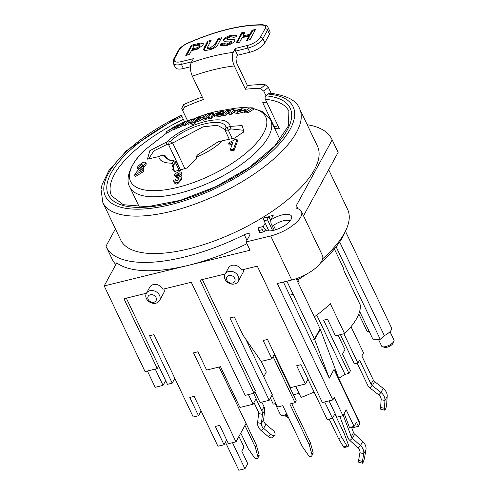 <?xml version="1.0" encoding="UTF-8"?>
<svg xmlns="http://www.w3.org/2000/svg" width="495" height="495" viewBox="0 0 495 495"><rect width="100%" height="100%" fill="white"/><g stroke="black" fill="none" stroke-linecap="round" stroke-linejoin="round"><path stroke-width="0.74" d="M289.655 295.175L293.151 294.315L314.48 339.007A8 6.497 28.6 0 1 314.733 339.595L329.262 378.174L283.394 282.045M293.164 294.302L286.89 281.191M262.399 226.704L258.904 227.558A1.999 0.872 76.3 0 0 258.823 230.522L259.906 232.799L263.402 231.938L262.319 229.668A1.999 0.872 -103.7 0 1 262.399 226.704A1.999 0.872 -103.7 0 1 262.963 226.927L266.916 230.726M268.872 230.936L264.095 220.745L267.591 219.891A1.999 0.872 -103.7 0 1 267.684 216.946A1.999 0.872 -103.7 0 1 268.247 217.169L270.852 219.675M267.684 216.946L264.188 217.8A1.999 0.872 76.3 0 0 264.095 220.745M334.001 369.48L359.834 423.633A3.001 1.163 -25.5 0 0 359.921 422.984L335.703 372.221L334.001 369.48L329.262 378.174M297.099 278.388L298.974 282.329A8 3.106 -25.5 0 1 298.751 284.062L320.073 328.76A8 6.497 -151.4 0 1 320.321 329.348L339.31 379.776M267.591 219.891L272.596 230.552M343.214 415.237L351.289 436.683A3.997 3.248 -151.4 0 0 352.415 438.298L360.471 445.63A9.999 8.118 28.6 0 1 363.281 449.677A9.999 8.118 28.6 0 1 363.72 453.797L362.402 461.439L358.603 460.35A3.997 0.625 105.9 0 0 358.621 462.151L362.42 463.233A3.997 0.625 -74.1 0 1 362.402 461.439M351.438 427.036L353.523 432.581A3.997 3.248 -151.4 0 0 354.649 434.202L362.705 441.534A9.999 8.118 28.6 0 1 365.514 445.58A9.999 8.118 28.6 0 1 365.954 449.701L364.636 457.343A3.997 0.625 -74.1 0 1 363.54 461.328A3.997 0.625 -74.1 0 1 362.42 463.233M344.186 413.455L349.482 427.513L354.08 426.387L356.381 422.161L358.368 426.319L352.248 427.816L351.827 426.938M339.848 416.468L347.669 437.24A8 6.497 -151.4 0 0 349.916 440.482L357.972 447.814A6.002 4.87 28.6 0 1 359.655 450.24A6.002 4.87 28.6 0 1 359.921 452.708L358.603 460.35M307.216 124.703A124.981 48.516 154.5 0 1 331.885 139.25A124.981 48.516 154.5 0 1 332.176 139.899L296.412 205.45A9.999 3.88 -25.5 0 0 296.134 207.622A9.999 3.88 -25.5 0 0 297.6 208.673A25.994 10.092 154.5 0 1 301.424 211.421L322.449 255.5A25.994 10.092 154.5 0 1 291.722 280.009L277.299 283.536L332.832 399.966L334.23 397.411L342.961 415.707L346.172 409.817L354.08 426.387M359.834 423.633L358.368 426.319M265.196 223.097L263.055 227.013M268.364 217.286L268.847 216.408L270.022 218.877M342.961 415.707L336.841 417.198L329.057 400.894M187.518 120.619L182.791 110.855L184.375 107.236L183.342 104.717L181.807 108.467M173.671 59.084L173.312 63.286A13 5.043 -25.5 0 0 181.411 64.35A1.999 0.872 -103.7 0 1 181.176 61.658A11.001 4.269 154.5 0 1 174.636 58.373A1.999 1.621 28.6 0 0 173.671 59.084L178.361 50.484C180.007 47.706 183.138 45.243 187.747 43.102L187.766 43.269A102.985 39.977 154.5 0 1 262.152 25.084A11.001 4.269 154.5 0 1 264.998 28.84L260.308 37.434A11.001 4.269 154.5 0 1 247.618 45.422A1.999 0.872 76.3 0 0 247.853 48.108L249.839 52.266L237.6 55.254L235.614 51.096A1.999 0.872 -103.7 0 1 235.379 48.411L233.219 52.377A111.981 43.473 -25.5 0 0 191.256 62.63C189.752 66.243 190.117 70.766 192.357 76.205L203.464 99.489A101.982 39.588 -25.5 0 0 184.375 107.236M237.6 55.254L235.997 58.193L236.325 62.265L247.432 85.555A108.987 42.304 154.5 0 1 265.159 84.719L260.636 88.593A101.982 39.588 -25.5 0 0 245.427 89.236L234.314 65.946C232.081 60.514 231.71 55.991 233.219 52.377M260.636 88.593L263.81 91.191L268.333 87.318L265.159 84.719M266.025 95.844L263.81 91.191M274.007 126.336L262.721 102.682A101.982 39.588 154.5 0 1 266.972 102.719M183.342 104.717A108.987 42.304 154.5 0 1 202.257 96.964M271.18 93.289L268.333 87.318M190.34 66.806L183.397 68.508L181.411 64.35L191.689 61.838M173.312 63.286L175.298 67.444A13 5.043 -25.5 0 0 183.397 68.508M247.525 40.25L249.362 36.847L248.966 36.011L242.043 37.719L239.623 42.193L236.09 43.065L241.61 32.837L245.149 31.965L242.977 35.986L249.901 34.285L252.073 30.257L255.606 29.391L250.086 39.619L246.553 40.485L248.966 36.011M242.977 35.986L243.373 36.822L250.297 35.114L252.469 31.092L255.03 30.461M237.068 42.824L242.012 33.666L244.567 33.035M252.073 30.257L252.469 31.092M249.901 34.285L250.297 35.114M241.61 32.837L242.012 33.666M186.763 55.217L191.707 46.06L201.496 43.783L203.365 44.067M192.741 49.828L194.671 49.352C197.913 48.547 199.603 47.706 199.757 46.833L199.46 45.392L198.118 45.113L193.91 46.091L192.345 48.999L192.741 49.828M192.345 48.999L194.275 48.522C197.511 47.712 199.207 46.877 199.361 46.004L199.46 45.392M201.1 42.954L203.284 43.591L203.018 45.076L197.449 49.11L191.41 50.725L189.325 54.586L185.786 55.459L191.311 45.231L201.1 42.954L201.496 43.783M191.311 45.231L191.707 46.06M203.996 50.075L207.999 42.044L210.561 41.419M207.751 48.392L210.418 48.937L212.875 48.021L214.273 46.914L218.419 39.482L220.98 38.851M207.603 41.215L211.136 40.343L207.356 47.563L210.022 48.108L214.966 44.309L218.023 38.647L221.556 37.775L218.66 43.145C217.181 46.648 214.019 48.875 209.181 49.84C204.887 50.738 203.03 50.515 203.606 49.172L207.603 41.215L207.999 42.044M218.023 38.647L218.419 39.482M203.674 49.698L203.606 49.172L204.002 50.007M207.356 47.563L207.789 48.788M220.888 45.794L221.061 44.804L224.285 43.857M227.415 39.47L227.601 39.965L233.912 39.631L235.02 39.94M223.734 41.091L223.963 40.441C225.046 38.629 227.688 37.15 231.895 36.011L236.783 35.819M227.019 38.635L227.199 39.13L234.952 39.47L234.71 40.825C233.529 42.848 230.621 44.476 225.998 45.707L220.603 45.435L220.665 43.975L224.216 42.929L225.07 44.94L227.366 44.785L231.573 42.527L231.635 42.106L231.239 41.277L231.171 41.691L230.107 41.035L224.074 41.258L223.406 40.726L223.567 39.606C224.65 37.793 227.292 36.321 231.499 35.182L236.697 35.343L236.536 36.624L232.953 37.583L232.947 36.97L230.534 36.896L227.923 37.861L227.019 38.635L227.601 39.965M220.665 43.975L221.061 44.804M224.229 43.739L226.97 43.956L231.171 41.691L231.573 42.527M191.256 62.63L193.415 58.67L181.176 61.658M247.432 85.555L245.427 89.236M264.998 28.84A1.999 1.621 28.6 0 1 267.541 30.071L269.521 34.229A13 5.043 -25.5 0 0 269.893 31.414L267.906 27.256L266.656 25.783L263 24.75A1.999 1.466 -88.6 0 0 262.152 25.084M269.521 34.229L264.831 42.83L262.851 38.672L267.541 30.071A13 5.043 -25.5 0 0 267.906 27.256M249.839 52.266A13 5.043 -25.5 0 0 264.831 42.83M261.824 402.107L264.039 406.748L261.805 410.844L256.045 398.772M264.039 406.748A8 6.497 28.6 0 1 264.689 410.305L263.656 419.444A6.002 4.87 -151.4 0 0 264.144 422.111A6.002 4.87 -151.4 0 0 265.858 424.295L272.98 430.254A3.997 2.265 -134.5 0 1 274.663 435.161A3.997 2.265 -134.5 0 1 270.74 434.356L268.389 436.664A3.997 2.265 45.5 0 0 272.312 437.469L274.663 435.161M261.805 410.844A8 6.497 28.6 0 1 262.455 414.402L261.422 423.541A6.002 4.87 -151.4 0 0 261.904 426.207A6.002 4.87 -151.4 0 0 263.625 428.392L270.74 434.356M253.96 402.59L258.303 411.704A3.997 3.248 28.6 0 1 258.631 413.48L257.598 422.619A9.999 8.118 -151.4 0 0 258.409 427.067A9.999 8.118 -151.4 0 0 261.273 430.7L268.389 436.664M240.774 433.057L248.236 448.711L254.517 457.72A1.999 1.621 28.6 0 0 256.28 458.717A1.999 1.621 28.6 0 0 257.852 457.962A1.999 1.621 28.6 0 0 257.963 456.879L255.234 447.004L256.348 444.956L259.077 454.831A1.999 1.621 28.6 0 1 258.972 455.914L257.852 457.962M224.483 378.143L256.348 444.956M244.938 425.422L255.234 447.004M224.445 378.155L225.813 377.821M343.511 446.855A1.999 0.872 76.3 0 0 344.396 447.499L347.892 446.645A1.999 0.872 -103.7 0 1 347.007 446.001L341.94 437.599L338.438 438.452L343.511 446.855L347.007 446.001M338.438 438.452L329.194 419.067M347.892 446.645A1.999 0.872 -103.7 0 0 348.109 443.984L344.173 433.502L334.837 413.931M332.603 418.028L341.94 437.599M314.375 316.812A79.986 31.049 -25.5 0 0 330.32 303.664L344.6 333.605A79.986 31.049 -25.5 0 0 360.249 304.92L343.982 270.821A79.986 31.049 -25.5 0 0 342.843 266.743L334.373 248.979M285.411 415.781L285.832 416.363A1.999 1.763 116.7 0 0 286.401 416.846L288.084 417.687A1.999 1.763 -63.3 0 1 287.515 417.205L286.32 415.571M288.61 417.842A1.999 1.763 -63.3 0 1 288.084 417.687M274.187 354.562L296.171 400.659L295.057 402.713L289.81 403.994L309.251 444.745L311.974 454.62A1.999 1.621 28.6 0 1 311.869 455.703A1.999 1.621 28.6 0 1 310.297 456.458A1.999 1.621 28.6 0 1 308.534 455.462L302.253 446.453L282.818 405.702L277.571 406.983L271.965 395.233M291.685 403.536L310.365 442.697L309.251 444.745M311.869 455.703L312.988 453.655A1.999 1.621 -151.4 0 0 313.094 452.572L310.365 442.697M273.067 356.61L295.057 402.713M340.418 334.626L354.432 364.004L357.928 363.151L359.605 360.075L371.083 384.139A3.997 3.248 -151.4 0 0 372.345 385.685L370.105 388.086A8 6.497 -151.4 0 1 367.587 384.992L357.248 363.318M351.005 326.675L363.516 352.904L361.839 355.979L373.317 380.036A3.997 3.248 -151.4 0 0 374.579 381.589L372.345 385.685L380.971 392.467A9.999 8.118 28.6 0 1 384.126 396.334A9.999 8.118 28.6 0 1 384.968 400.467L384.429 408.301L380.599 407.503A3.997 0.817 101.7 0 0 380.903 409.371L384.733 410.169A3.997 0.817 -78.3 0 1 384.429 408.301M370.105 388.086L378.737 394.868A6.002 4.87 28.6 0 1 380.63 397.194A6.002 4.87 28.6 0 1 381.131 399.669L380.599 407.503M374.579 381.589L383.204 388.365A9.999 8.118 28.6 0 1 386.36 392.238A9.999 8.118 28.6 0 1 387.201 396.371L386.663 404.205A3.997 0.817 -78.3 0 1 385.871 408.239A3.997 0.817 -78.3 0 1 384.733 410.169M343.914 333.772L357.928 363.151M210.307 113.021L215.585 111.623L234.729 108.281L241.628 107.588A74.875 29.063 154.5 0 1 249.424 107.978M249.579 107.904L241.628 107.588M286.908 414.278A6.998 2.716 154.5 0 1 281.389 415.194A6.998 2.716 154.5 0 1 280.312 414.439L275.164 403.66M281.389 415.194L283.678 415.781A5 1.943 -25.5 0 0 287.36 415.231M149.075 159.198L148.71 158.771L153.846 150.895L166.543 144.658L168.572 144.676L172.681 143.03L203.061 126.85L217.2 125.254L224.6 129.17L229.513 139.794M169.964 160.318L165.949 157.144L165.54 155.962L162.787 155.053L168.752 160.058L173.485 160.64L173.541 161.228L171.61 163.14L174.296 171.542L187.289 167.935L196.558 158.685L197.14 156.896L197.041 155.312L196.063 157.459L195.977 159.774M390.023 331.662L393.983 339.972A6.998 2.716 154.5 0 1 393.89 341.284A6.998 2.716 154.5 0 1 388.835 345.436A6.998 2.716 154.5 0 1 382.431 346.754A6.998 2.716 154.5 0 1 381.868 346.531L378.415 339.292M382.431 346.754L384.72 347.341A5 1.943 -25.5 0 0 389.299 346.401A5 1.943 -25.5 0 0 392.906 343.437L393.89 341.284M359.642 311.417L372.896 339.199L380.24 339.322L384.324 335.61L339.663 241.981M273.661 126.343A102.236 39.687 154.5 0 1 275.932 126.336A1.002 0.39 -25.5 0 0 277.219 125.792L277.751 125.309M225.448 442.227L238.813 470.25L244.932 468.753L247.729 463.629L241.777 451.155L244.01 447.059L238.937 436.423M174.828 378.372L172.223 383.149L149.608 335.74L153.982 334.67L193.254 417.007L198.501 415.726L189.771 397.429L194.145 396.359L217.942 446.261L224.062 444.764L215.337 426.467L219.706 425.403L228.436 443.699L235.973 441.856L193.526 352.867L197.895 351.796L206.625 370.093L220.504 366.702L239.945 407.453L253.056 404.248L248.453 394.595M297.829 279.929A104.983 40.751 -25.5 0 0 305.563 274.682M320.624 262.857A104.983 40.751 -25.5 0 0 344.143 234.098L346.11 229.798A108.987 42.304 154.5 0 1 322.66 258.798M290.051 220.906A11.998 4.659 -25.5 0 0 273.525 225.38L272.194 224.978L271.081 223.573L270.598 220.139A14.998 5.822 154.5 0 1 284.978 214.409A14.998 5.822 154.5 0 1 291.704 217.627A14.998 5.822 154.5 0 1 280.467 227.867A14.998 5.822 154.5 0 1 265.444 230.15A14.998 5.822 154.5 0 1 265.221 230.002L266.576 230.695M268.847 216.408L273.215 215.337L270.598 220.139M301.424 211.421A25.994 10.092 154.5 0 1 270.697 235.929L246.083 241.944L249.69 235.335A5 1.943 -25.5 0 0 249.833 234.253A5 1.943 -25.5 0 0 244.313 234.735A124.981 48.516 154.5 0 1 106.27 246.863A124.981 48.516 154.5 0 1 105.973 246.219L115.422 228.9M102.855 202.554L120.706 239.976A108.987 42.304 -25.5 0 0 237.291 231.245A108.987 42.304 -25.5 0 0 317.443 146.143L299.593 108.714C296.703 100.671 287.038 95.51 270.598 93.239A5 3.849 95.1 0 0 268.172 94.056A103.987 40.367 154.5 0 1 250.909 168.213A103.987 40.367 154.5 0 1 110.602 202.504A103.987 40.367 154.5 0 1 181.38 115.273L181.207 114.92L126.491 150.69L108.906 170.534L102.05 184.623L101.017 189.455L102.855 202.554A108.987 42.304 -25.5 0 0 219.44 193.817A108.987 42.304 -25.5 0 0 299.593 108.714M263.402 231.938L264.274 231.728L265.221 230.002M328.68 169.692L347.589 209.348A108.987 42.304 154.5 0 1 346.11 229.798M275.901 403.481L273.271 404.124L270.4 398.104M184.548 121.832L181.943 116.399A100.733 39.105 -25.5 0 0 113.374 200.914A100.733 39.105 -25.5 0 0 249.294 167.687A100.733 39.105 -25.5 0 0 266.013 95.851A2.5 1.924 95.1 0 0 265.351 99.309L279.434 128.836A98.233 38.134 -25.5 0 0 274.725 128.576M266.013 95.851L268.172 94.056M358.807 313.978L367.172 331.52A111.486 43.275 -25.5 0 1 369.134 331.316M181.38 115.273L181.943 116.399M196.001 157.992L197.022 155.486L197.833 154.688L218.462 141.626L234.692 138.068L244.01 131.596L242.105 125.575L230.194 126.392L226.011 127.797C224.916 115.855 186.949 125.148 170.497 141.36L169.129 141.91L166.79 141.886L149.824 150.721L147.448 159.124L158.771 156.599L161.846 155.251L165.571 156.061L166.518 158.047M198.761 117.024L201.44 116.009L203.377 115.941L202.832 117.086L197.387 120.396L195.426 120.656L194.139 122.624L191.386 123.335L195.983 117.699L206.873 114.048M253.663 109.277L247.964 112.811L244.901 112.891L244.283 111.585L249.845 107.774L252.995 107.879L253.663 109.277M244.406 111.851L238.237 113.454L234.822 113.039L234.209 111.759L234.655 110.793L241.647 108.733L245.081 109.203L244.561 110.032L237.625 112.173L234.209 111.759M229.562 112.08L228.727 112.328L226.258 115.063L223.418 115.601L222.818 114.345L226.32 110.509L229.303 110.261M234.345 111.734L232.006 114.116L229.105 114.568L228.504 113.306L230.775 110.651M202.721 119.091L197.981 121.646L196.02 121.906L194.739 123.874L191.98 124.585L191.386 123.335M182.704 124.833L180.786 126.782L178.163 127.772L177.556 126.497L181.306 123.168L183.911 122.147M192.301 121.949L191.101 123.459L188.366 124.264L187.766 123.008L190.055 120.266M187.939 122.791L185.916 125.031L183.218 125.922L182.618 124.66L184.969 122.079M174.71 128.719L167.019 133L166.388 131.676L178.126 124.554L176.616 126.868L173.77 128.056L174.092 127.419L166.388 131.676M177.742 126.893L177.222 128.149L174.388 129.344L173.77 128.056M209.23 116.139L208.352 116.492L206.025 119.536L203.259 120.223L202.665 118.973L207.467 113.559L210.227 112.854L210.61 113.658M213.729 115.391L211.594 118.194L208.791 118.862L208.197 117.612L210.295 114.599M222.236 113.336L222.837 114.599L221.983 115.682L218.171 116.801L214.7 117.055L213.623 115.385L214.007 114.444L220.745 111.412L223.344 111.227L223.616 111.839L222.837 112.798L216.631 114.048L216.86 114.667L218.592 114.481L222.236 113.336L221.383 114.425L215.189 115.91L213.661 115.477M222.967 114.147L222.651 114.209M178.881 178.54L177.247 178.961L176.61 177.631L177.142 175.942L179.209 174.197L179.178 173.665M179.035 174.673L177.099 176.399L175.162 176.622L174.537 175.317C174.506 174.228 175.861 173.089 178.602 171.889L180.978 172.13L181.337 172.569M181.597 173.423L182.049 174.883L180.885 176.721M180.978 172.13L181.424 173.572L179.369 176.09L180.991 176.907L181.758 179.487L177.495 183.992L176.022 184.103L174.401 182.958L173.516 180.359L175.645 179.555L175.781 180.31L177.031 180.786L178.881 178.559L178.8 177.662L177.631 177.229L176.61 177.631M142.461 165.478L140.196 167.91L137.957 169.148L137.325 167.83C137.27 166.79 139.002 165.076 142.535 162.676L145.159 161.97L145.61 162.403L145.456 163.307L138.674 171.165L143.383 168.578L143.995 169.865L143.371 171.691L135.271 176.69L134.621 175.335C134.634 174.438 136.243 172.21 139.442 168.665L142.956 164.6L142.931 163.901L141.848 164.185L139.571 166.605L140.184 167.892M145.573 162.292L146.18 163.56L146.062 164.575L142.362 169.098M232.223 144.132L229.272 145.097L228.671 143.828L229.358 142.22C230.398 142.152 232.167 141.279 234.673 139.602L237.056 139.516L237.668 140.797L233.993 150.721L230.967 150.666L230.342 149.36L232.99 142.238L228.671 143.828M175.502 171.641L172.73 169.556L173.98 164.618L176.375 161.568L173.621 160.652M173.485 160.64L173.541 161.228L175.651 162.966L179.567 171.183M226.011 127.797L224.971 130.253L228.288 130.08L230.955 128.91L243.144 130.241L243.181 132.685M237.056 139.516L233.362 149.403L230.342 149.36M233.362 149.403L233.993 150.721M139.571 166.605L137.325 167.83M143.383 168.578L142.752 170.391L134.621 175.335M142.752 170.391L143.371 171.691M180.991 176.907L181.121 178.138C180.025 180.984 178.596 182.476 176.839 182.612L173.751 181.597M179.209 174.197L178.188 173.417L176.474 175.094L174.537 175.317M175.645 179.555L176.208 180.743M176.474 175.094L177.037 176.263M252.995 107.879L247.333 111.499L247.964 112.811M247.333 111.499L244.283 111.585M241.913 109.531L239.184 109.642L237.674 110.484L237.309 111.257L240.007 111.022L241.925 109.605M240.613 110.756L239.005 111.282M239.184 109.642L239.803 110.948M230.781 110.67L228.121 111.053L225.658 113.807L222.818 114.345M225.658 113.807L226.258 115.063M229.21 110.069L228.789 110.428L232.204 109.593L234.147 109.748L231.406 112.848L232.006 114.116M228.121 111.053L228.727 112.328M231.406 112.848L228.504 113.306M199.337 117.228L197.709 117.841L196.001 119.864L199.999 117.859L200.364 117.173L199.337 117.228L199.763 118.119M195.426 120.656L196.02 121.906M194.139 122.624L194.739 123.874M198.835 118.887L198.316 119.109L197.709 117.841M184.975 122.098L182.742 122.964L180.186 125.513L180.786 126.782M182.742 122.964L183.218 123.96M180.186 125.513L177.556 126.497M183.874 122.061L193.038 118.775L193.768 120.136M190.055 120.285L187.797 121.065L185.316 123.775L182.618 124.66M185.316 123.775L185.916 125.031M187.797 121.065L188.366 122.259M193.038 118.775L190.501 122.203L191.101 123.459M190.501 122.203L187.766 123.008M175.075 126.244L172.235 128.026L175.075 126.244M169.036 130.278L169.655 131.583M170.726 129.053L171.357 130.371M178.126 124.554L178.559 125.464M176.616 126.868L177.222 128.149M210.301 114.617L207.751 115.224L205.431 118.286L202.665 118.973M205.431 118.286L206.025 119.536M210.227 112.854L208.389 114.537L211.643 113.374L213.518 113.392L211 116.944L211.594 118.194M207.751 115.224L208.352 116.492M211 116.944L208.197 117.612M216.928 114.673L216.631 114.048L216.86 114.667M220.69 112.6L219.792 112.161L217.268 113.299L220.69 112.6L220.881 112.186M222.837 112.798L223.288 113.739M219.792 114.958L220.386 116.214M221.383 114.425L221.983 115.682M246.083 241.944L250.049 250.26L188.119 265.4A124.981 48.516 154.5 0 1 116.746 262.894L104.191 285.912L145.047 371.578L157.286 368.583L123.967 298.726L146.458 293.226M106.27 246.863L112.223 259.337A124.981 48.516 -25.5 0 0 115.855 264.534M246.931 243.713A124.981 48.516 154.5 0 1 188.119 265.4L104.191 285.912M146.378 293.374A7.499 6.088 -151.4 0 0 150.047 302.309A7.499 6.088 -151.4 0 0 159.545 300.558A7.499 6.088 -151.4 0 0 159.52 295.36A7.499 6.088 -151.4 0 0 152.93 290.615A7.499 6.088 -151.4 0 0 146.378 293.374L149.731 287.23A7.499 6.088 28.6 0 1 156.284 284.47A7.499 6.088 28.6 0 1 162.867 289.216L191.28 282.274L245.235 395.381L253.972 393.24L200.023 280.133L225.138 273.995M225.058 274.143A7.499 6.088 -151.4 0 0 228.727 283.078A7.499 6.088 -151.4 0 0 238.225 281.327A7.499 6.088 -151.4 0 0 238.2 276.13A7.499 6.088 -151.4 0 0 231.611 271.384A7.499 6.088 -151.4 0 0 225.058 274.143L228.412 267.993A7.499 6.088 28.6 0 1 234.964 265.24A7.499 6.088 28.6 0 1 241.548 269.985L257.289 266.137L322.344 402.534L332.832 399.966M303.522 215.808L338.128 152.373A124.981 48.516 -25.5 0 0 337.831 151.73L331.885 139.25M338.753 378.298L345.009 374.362L348.994 373.391L350.46 370.699L342.528 354.067L344.972 349.588L338.104 335.189M316.738 315.098L345.009 374.362M295.744 386.385L301.022 397.442A57.494 22.318 -25.5 0 0 314.065 391.966M299.073 393.358L293.356 394.756M126.312 298.151L158.685 366.022L157.286 368.583M165.646 380.618L163.041 385.388L155.176 387.313L147.392 371.003M158.685 366.022L167.415 384.324L172.223 383.149M164.872 288.727A7.499 6.088 28.6 0 1 164.291 291.846L159.545 300.558M163.041 385.388L155.263 369.078M201.106 410.955L198.501 415.726M226.667 439.993L224.062 444.764M244.932 468.753L232.508 442.703M253.613 393.333L256.132 398.611L253.056 404.248M245.842 339.254L272.275 394.67L269.2 400.3L229.928 317.963L234.302 316.899L243.026 335.195L261.205 361.4L271.885 358.788L263.154 340.492L267.529 339.421L290.534 387.659L305.396 384.027L296.672 365.731L301.04 364.66L327.22 419.55L332.467 418.269L324.689 401.959M254.851 391.638L260.048 402.54L269.2 400.3M243.552 269.497A7.499 6.088 28.6 0 1 242.971 272.615L238.225 281.327M202.368 279.564L255.371 390.679L253.972 393.24M274.49 354.012L271.885 358.788M308.001 379.25L305.396 384.027M335.072 413.498L332.467 418.269M332.176 139.899L338.128 152.373M345.448 231.245L391.533 327.869A9.999 3.88 154.5 0 1 384.324 335.61M336.124 246.826L380.24 339.322M235.973 441.856L246.034 423.417L219.137 367.036M261.23 361.393L266.304 372.03L263.73 376.751M234.735 278.308A4.498 3.657 28.6 0 1 230.379 282.992A4.498 3.657 28.6 0 1 227.292 276.507A4.498 3.657 28.6 0 1 234.735 278.308M156.055 297.538A4.498 3.657 28.6 0 1 151.699 302.222A4.498 3.657 28.6 0 1 148.611 295.738A4.498 3.657 28.6 0 1 156.055 297.538M348.994 373.391L323.606 320.166L327.542 319.201L335.474 335.833L344.6 333.605M320.321 329.348L314.733 339.595L311.126 340.152M314.48 339.007L320.073 328.76M298.751 284.062L296.196 278.704M258.823 230.522L262.319 229.668M353.523 432.581L351.289 436.683M354.649 434.202L352.415 438.298L349.916 440.482M362.705 441.534L360.471 445.63L357.972 447.814M365.954 449.701L363.72 453.797L359.921 452.708M192.357 76.205A101.982 39.588 154.5 0 1 234.314 65.946M178.361 50.484A1.999 1.621 28.6 0 1 179.326 49.778A11.001 4.269 154.5 0 1 187.766 43.269M174.636 58.373L179.326 49.778M260.308 37.434A1.999 1.621 28.6 0 1 262.851 38.672A13 5.043 -25.5 0 1 247.853 48.108L235.614 51.096M247.618 45.422L235.379 48.411M194.275 48.522L194.671 49.352M199.361 46.004L199.757 46.833M196.979 43.832L197.375 44.661M204.658 46.672L205.054 47.501M214.966 44.309L215.362 45.138M210.022 48.108L210.418 48.937M231.499 35.182L231.895 36.011M223.567 39.606L223.963 40.441M226.97 43.956L227.366 44.785M265.858 424.295L263.625 428.392L261.273 430.7M263.656 419.444L261.422 423.541L257.598 422.619M264.689 410.305L262.455 414.402L258.631 413.48M259.077 454.831L257.963 456.879M285.832 416.363L287.515 417.205M313.094 452.572L311.974 454.62M387.201 396.371L384.968 400.467L381.131 399.669M383.204 388.365L380.971 392.467L378.737 394.868M373.317 380.036L371.083 384.139M185.13 169.129L172.681 143.03L170.497 141.36M275.622 229.779L273.525 225.38M265.351 99.309A98.233 38.134 154.5 0 1 288.901 111.264L288.393 125.978L274.669 146.068L249.189 167.489L215.987 186.59L180.248 200.37L147.566 206.693L123.317 204.707L111.567 195.847A98.233 38.134 154.5 0 1 183.36 119.351M253.366 108.665A74.875 29.063 154.5 0 1 266.7 120.149A74.875 29.063 154.5 0 1 176.981 187.549A74.875 29.063 154.5 0 1 145.252 149.626C133.73 159.538 123.855 177.142 129.826 187.091A77.987 30.275 -25.5 0 0 213.246 180.842A77.987 30.275 -25.5 0 0 270.604 119.939L262.362 111.573L253.267 108.455M196.107 159.211L197.14 156.896A38.994 15.135 -25.5 0 0 222.168 141.1M158.771 156.599A38.994 15.135 -25.5 0 0 171.61 163.14L173.98 164.618M230.955 128.91L230.194 126.392A38.994 15.135 -25.5 0 0 205.376 121.516A38.994 15.135 -25.5 0 0 166.79 141.886L166.543 144.658M181.028 170.794L168.572 144.676L169.129 141.91M232.489 138.885L227.112 127.735M141.848 164.185L142.442 165.441M145.456 163.307L146.062 164.575M143.185 166.345L143.798 167.626M177.631 177.229L178.262 178.559M178.188 173.417L178.806 174.71M176.839 182.612L177.495 183.992M181.121 178.138L181.758 179.487M181.424 173.572L182.049 174.883M237.625 112.173L238.237 113.454M244.561 110.032L244.994 110.948M240.756 109.364L241.232 110.366M237.674 110.484L238.101 111.381M233.733 110.447L234.197 111.425M229.829 110.62L230.2 111.406M197.387 120.396L197.981 121.646M202.832 117.086L203.297 118.045M184.196 122.284L184.406 122.723M189.251 120.421L189.511 120.953M192.716 119.561L193.242 120.675M213.128 114.135L213.623 115.168M209.385 114.648L209.762 115.446M217.577 115.545L218.171 116.801M223.226 112.359L223.666 113.268M219.792 112.161L220.058 112.724M244.313 234.735L246.974 240.316M270.697 235.929L291.722 280.009M296.412 205.45L298.009 208.797M187.747 43.102C216.185 30.665 241.269 24.546 263 24.75M233.343 37.799L232.947 36.97M227.372 39.792L226.976 38.957M182.791 110.855L181.752 108.337M271.081 223.573L274.23 230.181M145.252 149.626L166.933 132.815M195.519 118.126L193.254 119.06M165.54 155.962L166.555 158.091M180.811 170.855L176.381 161.562M181.356 172.606L181.974 173.906M245.081 109.203L245.712 110.533M234.147 109.748L234.766 111.047M203.377 115.941L203.983 117.21M213.506 113.349L214.112 114.617M223.666 111.443L224.278 112.718M129.826 187.091L139.299 206.966M270.604 119.939L280.083 139.813"/></g></svg>
